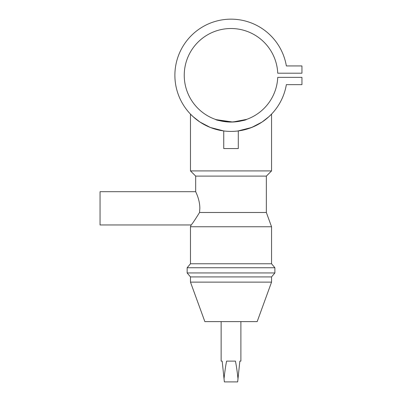<?xml version="1.0" encoding="UTF-8"?>
<svg xmlns="http://www.w3.org/2000/svg" width="402" height="402" viewBox="0 0 402 402"><rect width="100%" height="100%" fill="white"/><g stroke="black" fill="none" stroke-linecap="round" stroke-linejoin="round"><path stroke-width="0.6" d="M233.652 131.353L232.909 131.384M238.291 130.941L238.291 148.564L223.738 148.564L223.738 130.941L210.367 127.479L199.94 122.027L193.06 116.635L190.478 114.108L190.478 170.91L271.551 170.91L271.551 114.108L268.963 116.64L262.064 122.042L251.637 127.489L237.778 131.007M231.014 131.414L229.818 131.404M196.261 192.98L195.679 191.699C195.518 191.593 199.859 199.317 199.834 208.326L199.558 212.487C194.945 219.919 192.136 224.08 191.136 224.959L190.478 226.763L271.551 226.763L271.551 263.767L274.888 267.747L274.888 272.943L271.551 276.923L271.551 282.124L257.174 321.615L204.854 321.615L190.478 282.124L271.551 282.124M191.136 224.959L100.053 224.959L100.053 191.699L195.679 191.699L195.679 176.106L266.35 176.106L271.551 170.91M190.478 282.124L190.478 276.923L271.551 276.923M190.478 276.923L187.141 272.943L274.888 272.943M187.141 272.943L187.141 267.747L274.888 267.747M187.141 267.747L190.478 263.767L271.551 263.767M190.478 263.767L190.478 226.763M199.558 212.487L266.35 212.487L271.551 226.763M266.35 212.487L266.35 176.106M195.679 176.106L190.478 170.91M240.888 321.615L240.888 361.112L239.853 361.112L237.994 378.759C237.235 371.559 236.376 365.674 235.421 361.112L226.607 361.112C225.648 365.674 224.793 371.559 224.035 378.759L222.175 361.112L221.14 361.112L221.14 321.615M246.532 119.414L232.763 122.027L216.226 119.66M286.355 65.933A56.124 56.124 0 0 0 200.281 28.326A56.124 56.124 0 0 0 200.281 122.253A56.124 56.124 0 0 0 286.355 84.646L301.947 84.646L301.947 77.37L277.737 77.37A46.773 46.773 0 0 1 207.03 115.444A46.773 46.773 0 0 1 207.03 35.135A46.773 46.773 0 0 1 277.737 73.209L301.947 73.209L301.947 65.933L286.355 65.933M202.291 123.509L208.141 126.54M246.778 129.153L253.848 126.56M256.928 125.077L259.767 123.489M233.467 131.364L234.175 131.328M235.009 131.273L237.039 131.092M237.09 131.087L237.708 131.017M215.422 119.384C216.346 120.298 221.537 121.193 231.009 122.062C240.496 121.188 245.692 120.298 246.607 119.384M224.035 378.759L224.361 381.9L237.667 381.9L237.994 378.759M228.421 131.353L227.04 131.273"/></g></svg>
